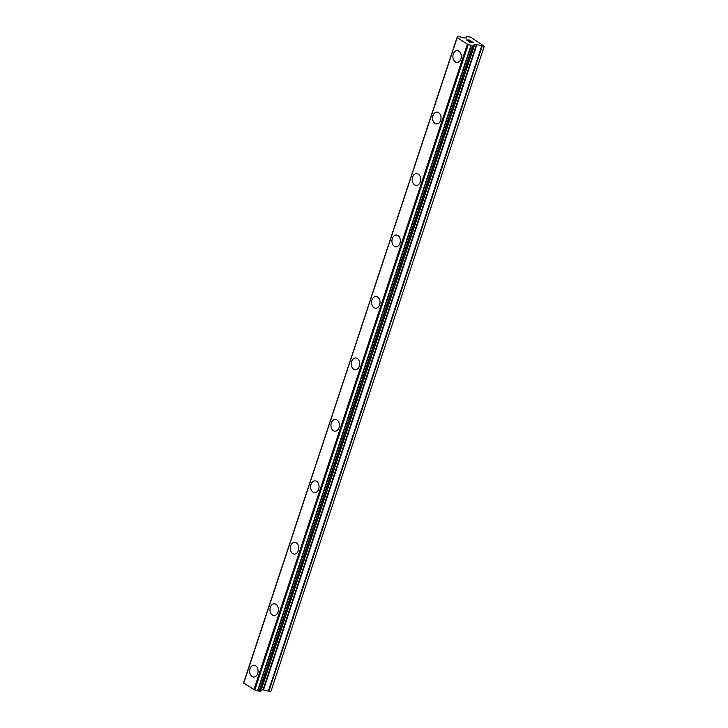 <?xml version="1.0" encoding="UTF-8"?>
<svg xmlns="http://www.w3.org/2000/svg" width="728" height="728" viewBox="0 0 728 728"><rect width="100%" height="100%" fill="white"/><g stroke="black" fill="none" stroke-linecap="round" stroke-linejoin="round"><path stroke-width="1.09" d="M253.754 677.04A5.897 4.222 91 0 1 250.032 668.723A5.897 4.222 91 0 1 253.972 665.246A5.897 4.222 91 0 1 257.685 673.564A5.897 4.222 91 0 1 253.754 677.04A5.897 4.222 91 0 1 250.041 668.723A5.897 4.222 91 0 1 253.963 665.246M274.083 615.579A5.897 4.222 91 0 1 270.361 607.261A5.897 4.222 91 0 1 274.292 603.785A5.897 4.222 91 0 1 278.014 612.102A5.897 4.222 91 0 1 274.083 615.579A5.897 4.222 91 0 1 270.361 607.261A5.897 4.222 91 0 1 274.292 603.785M294.412 554.117A5.897 4.222 91 0 1 290.69 545.8A5.897 4.222 91 0 1 294.622 542.324A5.897 4.222 91 0 1 298.344 550.641A5.897 4.222 91 0 1 294.403 554.117A5.897 4.222 91 0 1 290.681 545.8A5.897 4.222 91 0 1 294.613 542.324M314.733 492.656A5.897 4.222 91 0 1 311.011 484.348A5.897 4.222 91 0 1 314.942 480.871A5.897 4.222 91 0 1 318.664 489.18A5.897 4.222 91 0 1 314.733 492.656A5.897 4.222 91 0 1 311.011 484.348A5.897 4.222 91 0 1 314.942 480.871M335.062 431.204A5.897 4.222 91 0 1 331.331 422.886A5.897 4.222 91 0 1 335.271 419.41A5.897 4.222 91 0 1 338.993 427.727A5.897 4.222 91 0 1 335.062 431.204A5.897 4.222 91 0 1 331.34 422.886A5.897 4.222 91 0 1 335.271 419.41M355.382 369.742A5.897 4.222 91 0 1 351.66 361.425A5.897 4.222 91 0 1 355.592 357.949A5.897 4.222 91 0 1 359.314 366.266A5.897 4.222 91 0 1 355.382 369.742A5.897 4.222 91 0 1 351.67 361.425A5.897 4.222 91 0 1 355.592 357.949M375.712 308.281A5.897 4.222 91 0 1 371.99 299.963A5.897 4.222 91 0 1 375.921 296.487A5.897 4.222 91 0 1 379.643 304.805A5.897 4.222 91 0 1 375.712 308.281A5.897 4.222 91 0 1 371.99 299.963A5.897 4.222 91 0 1 375.921 296.487M396.032 246.828A5.897 4.222 91 0 1 392.31 238.511A5.897 4.222 91 0 1 396.25 235.035A5.897 4.222 91 0 1 399.972 243.352A5.897 4.222 91 0 1 396.032 246.828A5.897 4.222 91 0 1 392.319 238.511A5.897 4.222 91 0 1 396.241 235.035M416.361 185.367A5.897 4.222 91 0 1 412.639 177.05A5.897 4.222 91 0 1 416.571 173.573A5.897 4.222 91 0 1 420.293 181.891A5.897 4.222 91 0 1 416.361 185.367A5.897 4.222 91 0 1 412.639 177.05A5.897 4.222 91 0 1 416.571 173.573M436.691 123.906A5.897 4.222 91 0 1 432.969 115.588A5.897 4.222 91 0 1 436.9 112.112A5.897 4.222 91 0 1 440.622 120.429A5.897 4.222 91 0 1 436.682 123.906A5.897 4.222 91 0 1 432.96 115.588A5.897 4.222 91 0 1 436.891 112.112M457.011 62.444A5.897 4.222 91 0 1 453.289 54.136A5.897 4.222 91 0 1 457.22 50.651A5.897 4.222 91 0 1 460.942 58.968A5.897 4.222 91 0 1 457.011 62.444A5.897 4.222 91 0 1 453.289 54.136A5.897 4.222 91 0 1 457.22 50.651M470.452 42.497L471.653 42.524L469.014 41.605L470.452 42.497M471.653 42.524L470.88 42.033M471.071 42.033L471.853 42.524L471.071 42.042M471.853 42.524L473.054 42.543L471.853 42.533M473.054 42.543L471.626 41.651M473.428 42.67L471.817 41.651L473.437 42.67L470.443 42.615L468.832 41.596M468.45 40.905L466.512 39.958M467.385 39.967L468.341 40.231L467.385 39.976M468.341 40.231L470.279 40.795L468.341 40.231M470.279 40.795L468.768 39.84M468.113 40.777L467.349 40.55L468.113 40.777M467.349 40.541L466.839 40.231L467.349 40.541M466.73 40.067L470.87 41.05L468.95 39.831M470.843 41.041L468.95 39.84M466.448 38.056L466.83 36.564L470.661 37.137L484.266 46.283L476.876 44.654L263.463 689.971L270.852 691.6L484.266 46.283M466.448 38.065L463.317 37.847A2.357 0.655 -161.7 0 1 460.587 36.992L457.375 36.445L243.98 682.245M476.876 44.654L474.237 44.754A2.357 0.655 -161.7 0 0 473.737 44.981A2.357 0.655 -161.7 0 0 474.137 45.564L474.183 46.055L472.845 46.082L470.97 45.509A2.357 0.655 -161.7 0 0 468.24 44.654L457.321 37.747A2.357 0.655 -161.7 0 0 457.821 37.519A2.357 0.655 -161.7 0 0 457.421 36.937L243.953 681.772M261.27 689.853L263.463 689.971M243.689 683.119L457.111 37.801L243.689 683.11L254.827 689.971A2.357 0.655 -161.7 0 1 257.548 690.827L260.77 691.363L474.183 46.055L260.761 691.373M457.093 37.956L243.671 683.274M467.303 44.417L253.89 689.735M468.24 44.654L254.827 689.971M474.237 44.754L474.01 45.455M474.055 45.491L474.31 44.708L474.037 45.482M466.63 36.637L466.129 38.129L466.63 36.627M457.33 36.819L243.907 682.145M457.421 36.937L457.148 37.756M467.849 44.581L254.427 689.907M470.97 45.509L257.548 690.827M471.262 45.627L257.839 690.945M472.499 46.01L259.077 691.336M472.845 46.082L259.423 691.4M474.028 46.101L260.615 691.418M474.52 44.526L474.165 45.582M476.421 44.563L262.999 689.88M481.681 46.155L268.268 691.473M482.145 46.246L268.723 691.564"/></g></svg>
